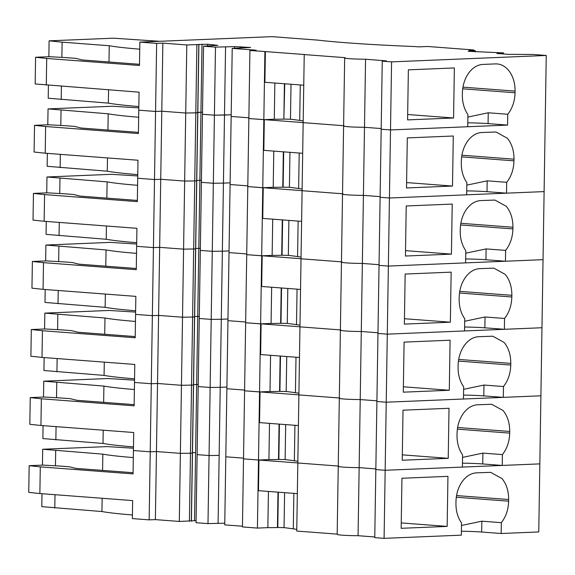 <?xml version="1.0" encoding="UTF-8"?>
<svg xmlns="http://www.w3.org/2000/svg" width="575" height="575" viewBox="0 0 575 575"><rect width="100%" height="100%" fill="white"/><g stroke="black" fill="none" stroke-linecap="round" stroke-linejoin="round"><path stroke-width="0.86" d="M138.834 106.548A147.559 8.639 -179.1 0 1 108.352 103.126L48.207 98.232L48.415 85.301M108.352 103.126L108.56 89.858M108.998 61.985L109.25 45.734L62.107 42.162L61.87 57.385M61.417 86.286L61.209 99.554M196.082 520.648L179.307 521.432L155.379 519.62L149.155 519.872L132.365 518.6L132.645 500.588L39.869 493.551L40.286 466.864L133.062 473.893L133.716 432.515L40.94 425.486L41.357 398.791L134.133 405.821L134.78 364.449L42.011 357.413L42.428 330.726L135.204 337.755L135.851 296.377L43.075 289.347L43.499 262.653L136.275 269.682L136.922 228.311L44.146 221.274L44.57 194.587L137.339 201.617L137.993 160.238L45.217 153.209L45.633 126.514L138.41 133.544L139.064 92.173L35.168 83.957L35.585 57.263L49.472 56.695L66.341 57.629L75.67 58.341L82.247 59.958L139.495 64.299M109.25 45.734A147.559 8.639 0.9 0 0 139.739 49.163M159.613 41.299L113.397 38.18L49.112 40.839L48.861 56.717M62.107 42.162L49.112 40.839M46.288 85.136L46.704 58.449L35.585 57.263M473.771 50.593L473.786 49.975L427.771 46.489L418.772 46.863L414.007 46.51A200.596 11.744 -179.1 0 1 317.723 40.113L272.018 36.649L139.847 42.119L139.481 65.478L46.704 58.449M503.542 53.971L503.563 52.907L468.201 51.29L475.353 50.708L468.948 50.226L473.786 49.975M139.847 42.119L156.637 43.391L162.862 43.132L186.796 44.943L207.683 44.232L217.875 45.339L203.536 46.216L215.481 47.121L234.665 46.611L250.599 47.481L232.221 48.386L256.155 50.205L249.924 50.463L265.384 51.578L264.902 82.275L303.751 85.215M337.187 534.125L296.75 531.063L304.232 54.575L304.714 54.553L265.384 51.578M304.232 54.575L345.122 57.672A17.379 1.021 -179.1 0 0 344.662 57.895L343.598 125.968A17.379 1.021 -179.1 0 1 344.051 125.745M462.968 87.156L515.063 91.102A28.082 20.06 94.3 0 0 508.444 70.2A28.082 20.06 94.3 0 0 497.073 63.933A28.082 20.06 94.3 0 0 495.391 63.904L482.942 64.422A28.082 20.06 94.3 0 0 468.582 73.226A28.082 20.06 94.3 0 0 462.386 93.279L462.357 94.954A28.082 20.06 94.3 0 0 467.935 114.518L467.741 126.737L390.504 129.936L381.182 129.231L382.246 61.158L386.328 60.892L365.563 59.225A17.379 1.021 -179.1 0 1 344.662 57.895M382.246 61.158L391.575 61.87L546.25 55.466L532.888 54.453L508.782 54.366L496.886 53.468L503.563 52.907M467.806 122.806A27.816 1.632 -179.1 0 1 488.074 123.611L488.247 112.772L507.754 114.253A28.082 20.06 94.3 0 0 515.035 92.769L515.063 91.102M488.074 123.611L507.581 125.091L507.754 114.253M488.247 112.772L467.892 117.07M453.574 117.99L454.358 67.936L408.365 69.841L407.582 119.895L453.574 117.99L407.661 114.511M303.19 120.937L299.712 120.434L300.272 84.956M284.409 83.749L283.856 119.104A17.602 1.028 -179.1 0 1 274.282 119.233L263.839 119.665L264.902 51.592M274.85 83.03L274.282 119.233M284.762 83.778L283.856 119.104M284.201 119.09L290.468 119.233A191.288 11.198 -179.1 0 1 299.712 120.434M155.379 519.62L161.798 111.205L155.566 111.457L138.776 110.184L155.566 111.457L156.637 43.391M179.307 521.432L181.448 385.293L157.514 383.482L151.29 383.733L134.5 382.461L151.29 383.733L152.361 315.668L135.571 314.396L152.361 315.668L158.585 315.409L182.519 317.22L183.583 249.155L159.656 247.343L153.432 247.595L136.642 246.323L153.432 247.595L154.502 179.529L137.705 178.257L154.502 179.529L160.727 179.271L184.654 181.082L185.725 113.016L161.798 111.205L162.862 43.132M546.25 55.466L539.832 463.881L502.241 465.434L502.406 454.595C507.013 448.744 509.443 441.586 509.687 433.119L509.716 431.451C509.738 422.984 507.531 416.02 503.103 410.543L491.726 404.283L477.595 404.764C472.068 405.109 467.281 408.042 463.234 413.576C459.31 419.254 457.24 425.938 457.039 433.629L457.017 435.297C456.974 442.98 458.836 449.506 462.588 454.868L462.393 467.087L385.157 470.285L539.832 463.881L538.768 531.947L501.17 533.507L501.342 522.661C505.942 516.817 508.372 509.658 508.623 501.184L508.645 499.517C508.667 491.057 506.46 484.085 502.033 478.616L490.655 472.348L476.524 472.837C470.997 473.182 466.21 476.114 462.171 481.642C458.239 487.32 456.176 494.004 455.968 501.695L455.946 503.362C455.903 511.053 457.765 517.572 461.517 522.934L461.33 535.152L384.093 538.351L386.228 402.213L540.902 395.808L503.305 397.368L503.477 386.529C508.084 380.679 510.514 373.52 510.758 365.046L510.787 363.378C510.801 354.919 508.602 347.947 504.167 342.477L492.797 336.21L478.666 336.698C473.139 337.043 468.352 339.976 464.305 345.503C460.374 351.181 458.311 357.866 458.11 365.556L458.081 367.224C458.045 374.914 459.899 381.433 463.658 386.795L463.464 399.014L386.228 402.213L387.298 334.147L541.973 327.743L504.376 329.295L504.548 318.457C509.155 312.606 511.577 305.447 511.829 296.98L511.858 295.313C511.872 286.846 509.666 279.881 505.238 274.404L493.868 268.144L479.73 268.626C474.21 268.971 469.423 271.903 465.376 277.438C461.445 283.116 459.382 289.8 459.181 297.491L459.152 299.158C459.116 306.842 460.97 313.368 464.729 318.73L464.535 330.948L387.298 334.147L388.369 266.074L543.044 259.67L505.447 261.23L505.619 250.391C510.226 244.54 512.648 237.382 512.9 228.908L512.922 227.24C512.943 218.78 510.737 211.808 506.309 206.339L494.931 200.071L480.801 200.56C475.273 200.905 470.494 203.838 466.447 209.365C462.516 215.043 460.453 221.727 460.252 229.418L460.223 231.085C460.18 238.776 462.041 245.295 465.793 250.657L465.606 262.876L388.369 266.074L389.433 198.008L544.108 191.604L506.518 193.157L506.683 182.318C511.29 176.468 513.719 169.309 513.964 160.842L513.992 159.174C514.014 150.708 511.808 143.743 507.38 138.266L496.002 132.006L481.872 132.487C476.344 132.832 471.558 135.765 467.511 141.299C463.587 146.977 461.517 153.662 461.315 161.352L461.294 163.02C461.251 170.703 463.112 177.229 466.864 182.591L466.67 194.81L389.433 198.008L390.504 129.936L507.581 125.091M384.093 538.351L374.763 537.647L375.834 469.574L385.157 470.285L375.834 469.574L376.905 401.508L386.228 402.213L376.905 401.508L377.969 333.435L387.298 334.147L377.969 333.435L379.04 265.37L388.369 266.074L379.04 265.37L380.111 197.297L389.433 198.008L380.111 197.297L381.182 129.231L390.504 129.936L391.575 61.87M365.563 59.225L364.493 127.291L381.189 128.556L364.493 127.291A17.379 1.021 -179.1 0 1 343.598 125.968L342.527 194.034A17.379 1.021 -179.1 0 1 342.988 193.811M303.169 122.647L343.598 125.709L303.169 122.647M278.343 492.193L277.79 527.505A17.487 1.021 -179.1 0 1 277.438 527.519A17.487 1.021 -179.1 0 1 267.864 527.649L257.42 528.08L242.442 526.944L248.86 118.529L264.313 119.643L263.832 150.341L302.687 153.288M283.691 151.85L283.137 187.155A17.487 1.021 -179.1 0 1 282.785 187.17A17.487 1.021 -179.1 0 1 273.211 187.299L262.768 187.73L263.839 119.665L248.86 118.529L249.924 50.463M242.456 526.218L224.739 524.874L231.157 116.459L248.867 117.803L231.157 116.459L232.221 48.386M240.321 47.826L240.336 46.704M234.643 48.156L234.665 46.611M224.768 523.192L207.992 523.602L196.053 522.697L202.465 114.281L214.41 115.187L231.179 114.777L224.494 115.058L225.565 46.985M207.992 523.602L210.134 387.464L198.188 386.558L210.134 387.464L211.205 319.398L199.259 318.493L211.205 319.398L212.268 251.325L200.33 250.42L212.268 251.325L213.339 183.26L201.401 182.354L213.339 183.26L215.481 47.121M218.083 523.473L220.218 387.334L210.134 387.464L220.218 387.334L221.289 319.262L211.205 319.398L221.289 319.262L222.36 251.196L212.268 251.325L222.36 251.196L223.431 183.123L213.339 183.26L223.431 183.123L224.494 115.058L214.41 115.187L202.465 114.281L203.536 46.216M207.661 45.82L207.683 44.232M191.31 521.216L197.728 112.801L197.829 112.333L202.501 112.233L200.941 112.204L202.012 44.138M149.155 519.872L150.226 451.806L133.429 450.534L150.226 451.806L151.29 383.733L157.514 383.482L181.448 385.293L182.519 317.22L158.585 315.409L152.361 315.668L153.432 247.595L159.656 247.343L183.583 249.155L184.654 181.082L196.657 180.873L196.765 180.406L198.9 44.268M191.417 520.749L193.552 384.61L193.452 385.077L181.448 385.293L193.452 385.077L193.552 384.61L194.623 316.545L194.515 317.012L182.519 317.22L194.515 317.012L194.623 316.545L195.694 248.472L195.586 248.939L183.583 249.155L195.586 248.939L195.694 248.472L196.765 180.406L196.657 180.873L184.654 181.082L160.727 179.271L154.502 179.529L155.566 111.457L161.798 111.205L185.725 113.016L197.728 112.801L198.792 44.735M194.53 520.619L196.664 384.481L193.552 384.61L196.664 384.481L197.735 316.415L194.623 316.545L197.735 316.415L198.806 248.342L195.694 248.472L198.806 248.342L199.877 180.277L196.765 180.406L199.877 180.277L200.941 112.204L195.809 112.88L196.88 44.814M189.398 521.295L190.462 453.229L192.381 453.15L192.488 452.683L192.381 453.15L190.462 453.229L195.809 112.88L185.725 113.016L186.796 44.943M475.338 51.829L475.353 50.708M45.217 153.209L34.097 152.03L34.514 125.336L48.401 124.761L65.27 125.702L74.599 126.407L81.176 128.031L138.431 132.365M45.633 126.514L34.514 125.336M466.735 190.871A27.816 1.632 -179.1 0 1 487.003 191.683L506.518 193.157M343.598 125.968A17.379 1.021 -179.1 0 0 364.493 127.291L363.422 195.363L380.118 196.628L363.422 195.363A17.379 1.021 -179.1 0 1 342.527 194.034L341.457 262.107A17.379 1.021 -179.1 0 1 341.917 261.884M302.098 190.713L342.527 193.775L302.098 190.713M302.127 189.01L298.641 188.499L299.201 153.022M283.137 187.155L289.397 187.306A191.252 11.198 -179.1 0 1 298.641 188.499M282.62 219.916L282.066 255.228A17.487 1.021 -179.1 0 1 281.714 255.243A17.487 1.021 -179.1 0 1 272.147 255.372L261.697 255.803L262.768 187.73L247.789 186.602L263.242 187.716L262.761 218.414L301.616 221.353M230.086 184.525L247.796 185.869L230.086 184.525M223.431 183.123L230.108 182.85L223.431 183.123M199.877 180.277L201.43 180.298L199.877 180.277M138.812 107.877L112.326 106.246L48.041 108.905L47.79 124.789M138.668 117.228A147.559 8.639 -179.1 0 1 108.186 113.8L48.041 108.905M137.763 174.62A147.559 8.639 -179.1 0 1 107.281 171.192L47.143 166.297L47.344 153.367M407.294 137.914L406.511 187.96L452.503 186.056L453.287 136.009L407.294 137.914M487.003 191.683L487.176 180.838L506.683 182.318M487.176 180.838L466.828 185.136M283.338 151.822L282.785 187.17M273.779 151.096L273.211 187.299M107.281 171.192L107.489 157.924M107.927 130.058L108.186 113.8M61.043 110.228L60.799 125.451M60.346 154.352L60.138 167.62M452.503 186.056L406.597 182.577M303.169 122.59L264.313 119.643M44.146 221.274L33.027 220.096L33.443 193.401L47.337 192.826L64.199 193.768L73.528 194.479L80.112 196.097L137.36 200.438M44.57 194.587L33.443 193.401M465.664 258.944A27.816 1.632 -179.1 0 1 485.933 259.749L505.447 261.23M342.527 194.034A17.379 1.021 -179.1 0 0 363.422 195.363L362.351 263.429L379.054 264.694L362.351 263.429A17.379 1.021 -179.1 0 1 341.457 262.107L340.386 330.172A17.379 1.021 -179.1 0 1 340.846 329.949M301.027 258.786L341.464 261.848L301.027 258.786M301.056 257.075L297.577 256.572L298.13 221.095M282.066 255.228L288.334 255.372A191.252 11.198 -179.1 0 1 297.577 256.572M281.549 287.989L280.995 323.294A17.487 1.021 -179.1 0 1 280.643 323.308A17.487 1.021 -179.1 0 1 271.077 323.438L260.626 323.869L261.697 255.803L246.718 254.667L262.178 255.782L261.69 286.479L300.545 289.426M229.015 252.597L246.732 253.942L229.015 252.597M222.36 251.196L229.044 250.916L222.36 251.196M198.806 248.342L200.359 248.371L198.806 248.342M137.741 175.943L111.255 174.318L46.97 176.978L46.726 192.855M137.597 185.301A147.559 8.639 -179.1 0 1 107.115 181.873L46.97 176.978M136.699 242.686A147.559 8.639 -179.1 0 1 106.21 239.265L46.072 234.37L46.273 221.44M406.223 205.979L405.44 256.033L451.433 254.128L452.223 204.075L406.223 205.979M485.933 259.749L486.105 248.91L505.619 250.391M486.105 248.91L465.757 253.201M282.268 219.887L281.714 255.243M272.715 219.168L272.147 255.372M106.21 239.265L106.418 225.997M106.857 198.123L107.115 181.873M59.972 178.3L59.728 193.523M59.275 222.424L59.067 235.693M451.433 254.128L405.526 250.65M302.098 190.656L263.242 187.716M43.075 289.347L31.956 288.168L32.38 261.474L46.266 260.899L63.128 261.841L72.457 262.545L79.041 264.169L136.289 268.503M43.499 262.653L32.38 261.474M464.6 327.01A27.816 1.632 -179.1 0 1 484.869 327.822L504.376 329.295M341.457 262.107A17.379 1.021 -179.1 0 0 362.351 263.429L361.287 331.502L377.983 332.767L361.287 331.502A17.379 1.021 -179.1 0 1 340.386 330.172L339.322 398.245A17.379 1.021 -179.1 0 1 339.775 398.022M299.956 326.852L340.393 329.913L299.956 326.852M299.985 325.148L296.506 324.638L297.059 289.16M280.995 323.294L287.263 323.445A191.252 11.198 -179.1 0 1 296.506 324.638M280.485 356.054L279.924 391.367A17.487 1.021 -179.1 0 1 279.579 391.381A17.487 1.021 -179.1 0 1 270.006 391.51L259.555 391.942L260.626 323.869L245.647 322.74L261.107 323.854L260.626 354.552L299.474 357.492M227.944 320.663L245.662 322.007L227.944 320.663M221.289 319.262L227.973 318.988L221.289 319.262M197.735 316.415L199.295 316.437L197.735 316.415M136.678 244.016L110.184 242.384L45.899 245.043L45.655 260.928M136.527 253.367A147.559 8.639 -179.1 0 1 106.044 249.938L45.899 245.043M135.628 310.759A147.559 8.639 -179.1 0 1 105.146 307.33L45.001 302.436L45.202 289.505M405.159 274.052L404.369 324.099L450.362 322.194L451.152 272.147L405.159 274.052M484.869 327.822L485.034 316.976L504.548 318.457M485.034 316.976L464.686 321.274M281.204 287.96L280.643 323.308M271.644 287.234L271.077 323.438M105.146 307.33L105.354 294.062M105.793 266.196L106.044 249.938M58.902 246.366L58.664 261.589M58.212 290.49L58.003 303.758M450.362 322.194L404.455 318.715M301.027 258.728L262.178 255.782M42.011 357.413L30.892 356.234L31.309 329.54L45.195 328.965L62.064 329.906L71.393 330.618L77.97 332.235L135.218 336.576M42.428 330.726L31.309 329.54M463.529 395.082A27.816 1.632 -179.1 0 1 483.798 395.887L503.305 397.368M340.386 330.172A17.379 1.021 -179.1 0 0 361.287 331.502L360.216 399.567L376.912 400.832L360.216 399.567A17.379 1.021 -179.1 0 1 339.322 398.245L338.251 466.311A17.379 1.021 -179.1 0 1 338.704 466.088M298.892 394.924L339.322 397.986L298.892 394.924M298.914 393.214L295.435 392.711L295.996 357.233M279.924 391.367L286.192 391.51A191.252 11.198 -179.1 0 1 295.435 392.711M297.821 462.933L258.491 460.007L259.555 391.942L244.583 390.806L260.037 391.92L259.555 422.618L298.411 425.565M226.873 388.736L244.591 390.08L226.873 388.736M220.218 387.334L226.902 387.054L220.218 387.334M196.664 384.481L198.224 384.51L196.664 384.481M135.607 312.081L109.121 310.457L44.836 313.116L44.584 328.993M135.456 321.439A147.559 8.639 -179.1 0 1 104.973 318.011L44.836 313.116M134.557 378.824A147.559 8.639 -179.1 0 1 104.075 375.403L43.93 370.508L44.138 357.578M404.088 342.118L403.298 392.172L449.298 390.267L450.081 340.213L404.088 342.118M483.798 395.887L483.97 385.049L503.477 386.529M483.97 385.049L463.615 389.34M280.133 356.026L279.579 391.381M270.573 355.307L270.006 391.51M104.075 375.403L104.283 362.135M104.722 334.262L104.973 318.011M57.831 314.439L57.593 329.662M57.141 358.563L56.932 371.831M449.298 390.267L403.384 386.788M299.956 326.794L261.107 323.854M39.869 493.551L28.75 492.372L29.167 465.678L43.053 465.103L59.922 466.045L69.252 466.756L75.835 468.373L133.084 472.715M40.286 466.864L29.167 465.678M461.387 531.221A27.816 1.632 -179.1 0 1 481.656 532.026L501.17 533.507M339.322 398.245A17.379 1.021 -179.1 0 0 360.216 399.567L358.074 535.706L374.771 536.971M358.074 535.706A17.379 1.021 -179.1 0 1 337.18 534.383L338.251 466.311A17.379 1.021 -179.1 0 0 359.145 467.64L375.842 468.905L359.145 467.64A17.379 1.021 -179.1 0 1 338.251 466.311M296.779 529.352L293.3 528.849L293.854 493.372M277.79 527.505L284.057 527.649A191.252 11.198 -179.1 0 1 293.3 528.849M133.465 448.22L106.979 446.595L42.694 449.255L42.442 465.132M133.321 457.578A147.559 8.639 -179.1 0 1 102.839 454.149L42.694 449.255M132.415 514.963A147.559 8.639 -179.1 0 1 101.933 511.542L41.795 506.647L41.997 493.717M156.45 451.548L150.226 451.806L156.45 451.548L180.377 453.359L190.462 453.229L180.377 453.359L156.45 451.548M401.947 478.256L401.163 528.31L447.156 526.405L447.947 476.352L401.947 478.256M481.656 532.026L481.828 521.187L501.342 522.661M481.828 521.187L461.481 525.478M297.821 462.99L338.251 466.052L297.821 462.99M277.991 492.164L277.438 527.519M268.439 491.445L267.864 527.649M257.42 528.08L258.491 460.007L243.513 458.879L258.491 460.007L268.935 459.576A17.487 1.021 -179.1 0 0 278.508 459.447A17.487 1.021 -179.1 0 0 278.853 459.432M258.966 459.993L258.484 490.691L297.34 493.63M225.81 456.802L243.52 458.146L225.81 456.802M219.147 455.4L209.063 455.537L219.147 455.4M197.124 454.631L209.063 455.537L197.124 454.631M195.601 452.554L192.488 452.683L195.601 452.554M101.933 511.542L102.142 498.273M102.58 470.4L102.839 454.149M55.696 450.577L55.452 465.8M54.999 494.701L54.79 507.969M447.156 526.405L401.249 522.927M40.94 425.486L29.821 424.307L30.238 397.613L44.124 397.037L60.993 397.979L70.323 398.683L76.899 400.308L134.155 404.642M41.357 398.791L30.238 397.613M462.458 463.148A27.816 1.632 -179.1 0 1 482.727 463.96L502.241 465.434M297.843 461.287L294.364 460.776L294.925 425.299M279.414 424.127L278.861 459.432L285.121 459.583A191.252 11.198 -179.1 0 1 294.364 460.776M134.536 380.154L108.05 378.522L43.765 381.182L43.513 397.066M134.392 389.505A147.559 8.639 -179.1 0 1 103.91 386.077L43.765 381.182M133.486 446.897A147.559 8.639 -179.1 0 1 103.004 443.469L42.866 438.574L43.068 425.644M403.018 410.191L402.234 460.237L448.227 458.332L449.01 408.286L403.018 410.191M482.727 463.96L482.899 453.114L502.406 454.595M482.899 453.114L462.552 457.412M279.062 424.098L278.508 459.447M269.502 423.372L268.935 459.576M103.004 443.469L103.212 430.201M103.651 402.335L103.91 386.077M56.76 382.504L56.523 397.728M56.07 426.628L55.861 439.897M448.227 458.332L402.313 454.854M298.892 394.867L260.037 391.92M462.717 88.809L515.035 92.769M291.022 84.252L290.468 119.233M289.951 152.325L289.397 187.306M461.646 156.874L513.964 160.842M513.992 159.174L461.897 155.221M288.88 220.39L288.334 255.372M460.575 224.947L512.9 228.908M512.922 227.24L460.827 223.294M287.809 288.463L287.263 323.445M459.504 293.013L511.829 296.98M511.858 295.313L459.756 291.36M286.745 356.529L286.192 391.51M458.433 361.086L510.758 365.046M510.787 363.378L458.692 359.433M284.603 492.667L284.057 527.649M456.298 497.224L508.623 501.184M508.645 499.517L456.55 495.571M285.674 424.602L285.121 459.583M457.369 429.151L509.687 433.119M509.716 431.451L457.621 427.498"/></g></svg>
